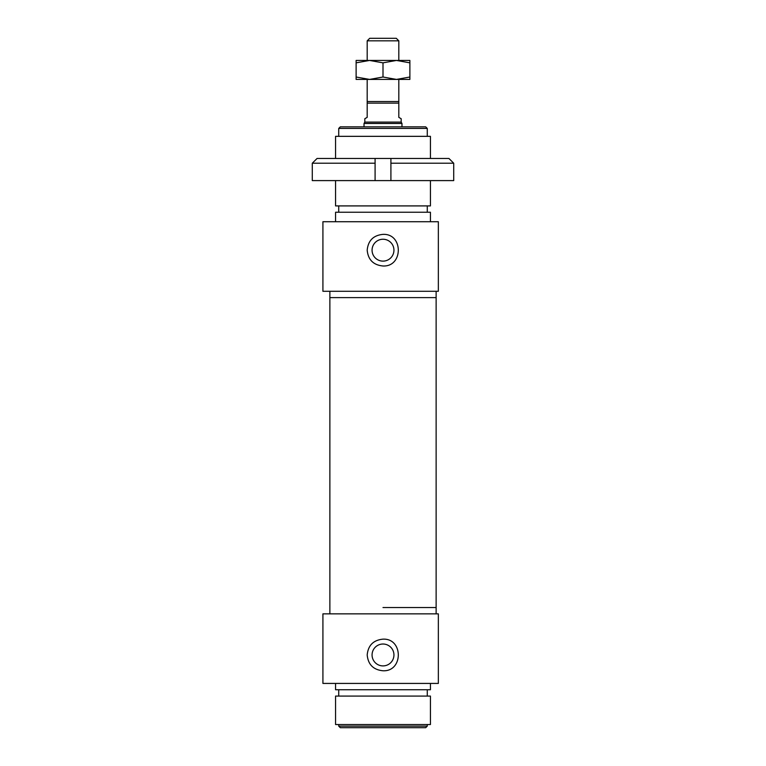 <?xml version="1.0" encoding="UTF-8"?>
<svg xmlns="http://www.w3.org/2000/svg" width="766" height="766" viewBox="0 0 766 766"><rect width="100%" height="100%" fill="white"/><g stroke="black" fill="none" stroke-linecap="round" stroke-linejoin="round"><path stroke-width="1.15" d="M436.132 291.291L436.132 297.62L329.868 297.62L329.868 291.291M383 607.534L436.132 607.534L383 607.534M396.281 38.3L369.719 38.3L367.192 40.828L398.808 40.828L396.281 38.3M367.192 40.828L367.192 60.437M367.192 79.415L367.192 101.552L398.808 101.552L367.192 101.552L367.192 117.361L364.817 118.73L364.817 122.1L401.183 122.1L401.978 123.47L364.022 123.47L364.022 126.85M401.183 122.1L401.183 118.73L398.808 117.361L398.808 79.415M364.817 122.1L364.022 123.47M438.344 221.719L322.917 221.719L322.917 291.291L438.344 291.291L438.344 221.719M383 265.994C373.396 265.055 368.12 259.779 367.192 250.176C368.12 240.572 373.396 235.306 383 234.367C403.395 233.4 403.395 266.961 383 265.994M338.725 136.338L338.725 128.429L427.275 128.429L425.695 126.85L340.305 126.85L338.725 128.429M338.725 212.23L338.725 205.91M430.435 180.604L430.435 205.91L335.565 205.91L335.565 180.604M372.065 250.176A10.935 10.935 0 0 0 388.467 259.655A10.935 10.935 0 0 0 388.467 240.706A10.935 10.935 0 0 0 372.065 250.176M436.132 613.853L436.132 297.62L329.868 297.62L329.868 613.853M430.435 158.466L430.435 136.338L335.565 136.338L335.565 158.466M430.435 221.719L430.435 212.23L335.565 212.23L335.565 221.719M338.725 726.12L340.305 727.7L425.695 727.7L427.275 726.12L338.725 726.12L338.725 724.54M322.917 683.425L438.344 683.425L438.344 613.853L322.917 613.853L322.917 683.425M383 670.777C373.396 669.838 368.12 664.572 367.192 654.968C368.12 645.365 373.396 640.089 383 639.15C403.395 638.183 403.395 671.753 383 670.777M335.565 724.54L430.435 724.54L430.435 696.074L335.565 696.074L335.565 724.54M338.725 689.754L338.725 696.074M372.065 654.968A10.935 10.935 0 0 1 388.467 645.489A10.935 10.935 0 0 1 388.467 664.438A10.935 10.935 0 0 1 372.065 654.968M335.565 683.425L335.565 689.754L430.435 689.754L430.435 683.425M409.877 79.415L356.123 79.415L356.123 77.012L369.557 79.415L383 77.012L396.443 79.415L409.877 77.012L409.877 79.415M356.123 60.437L409.877 60.437L409.877 62.841L396.443 60.437L383 62.841L369.557 60.437L356.123 62.841L356.123 60.437M409.877 77.012L409.877 62.841M383 77.012L383 62.841M356.123 77.012L356.123 62.841M375.091 180.604L375.091 158.466L390.909 158.466L390.909 180.604L312.289 180.604L312.289 163.215L312.289 180.604M375.091 158.466L317.067 158.466L312.289 163.215L375.091 163.215M390.909 163.215L453.711 163.215L453.711 180.604L390.909 180.604M453.711 163.215L448.933 158.466L390.909 158.466M367.192 103.132L398.808 103.132M398.808 60.437L398.808 40.828M401.978 126.85L401.978 123.47M427.275 128.429L427.275 136.338M427.275 205.91L427.275 212.23M427.275 696.074L427.275 689.754M427.275 726.12L427.275 724.54"/></g></svg>
